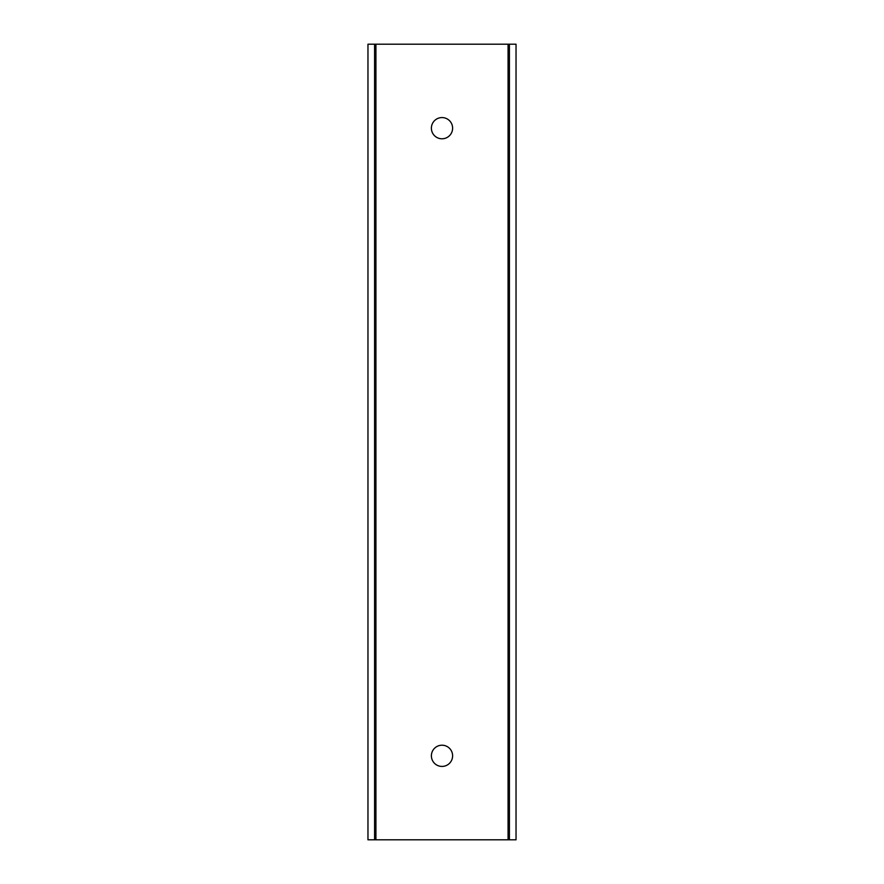 <?xml version="1.0" encoding="UTF-8"?>
<svg xmlns="http://www.w3.org/2000/svg" width="884" height="884" viewBox="0 0 884 884"><rect width="100%" height="100%" fill="white"/><g stroke="black" fill="none" stroke-linecap="round" stroke-linejoin="round"><path stroke-width="1.33" d="M508.079 44.2L508.079 839.8L509.405 839.8L509.405 44.2L367.965 44.2L367.965 839.8L375.921 839.8L375.921 44.2M508.079 839.8L375.921 839.8M374.595 839.8L374.595 44.2M509.405 839.8L516.035 839.8L516.035 44.2L509.405 44.2M442 766.428A10.608 10.608 0 0 1 431.392 755.82A10.608 10.608 0 0 1 442 745.212A10.608 10.608 0 0 1 452.608 755.82A10.608 10.608 0 0 1 442 766.428M442 138.788A10.608 10.608 0 0 1 431.392 128.18A10.608 10.608 0 0 1 442 117.572A10.608 10.608 0 0 1 452.608 128.18A10.608 10.608 0 0 1 442 138.788"/></g></svg>
